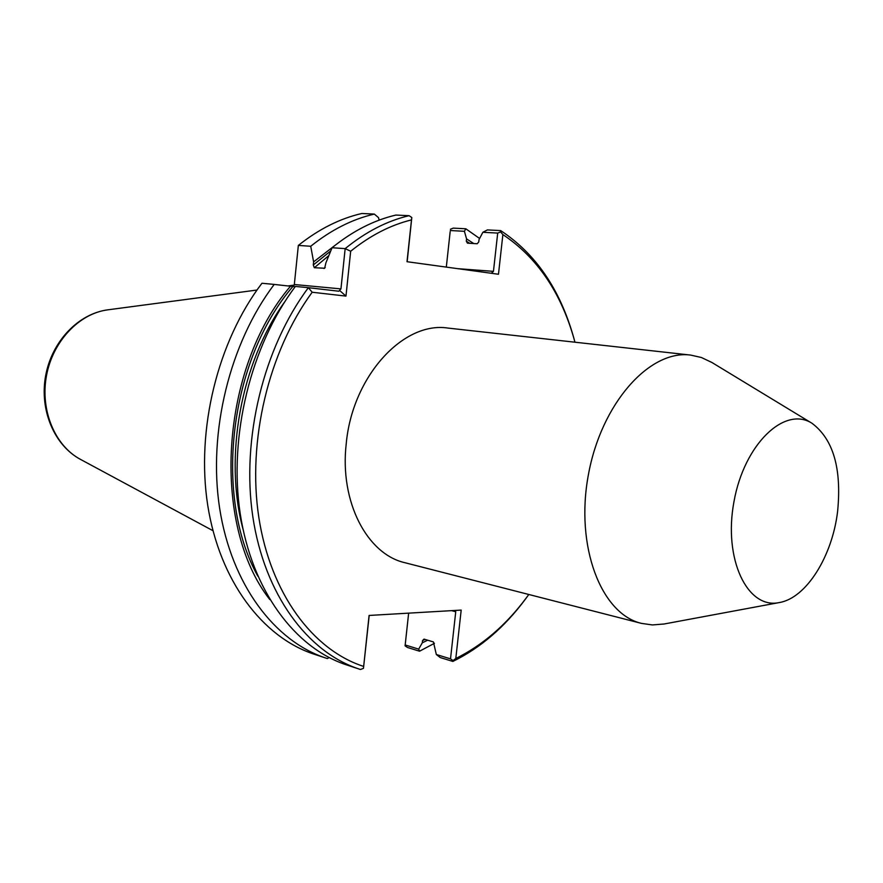 <?xml version="1.0" encoding="UTF-8"?>
<svg xmlns="http://www.w3.org/2000/svg" width="883" height="883" viewBox="0 0 883 883"><rect width="100%" height="100%" fill="white"/><g stroke="black" fill="none" stroke-linecap="round" stroke-linejoin="round"><path stroke-width="1.32" d="M330.75 250.927L313.288 264.977L313.608 261.876L334.48 245.783M313.608 261.876L310.728 246.269C331.169 229.889 352.372 219.161 374.326 214.083L378.487 217.615L379.16 220.143M274.227 284.425L261.953 283.255C217.637 341.445 195.905 429.624 207.726 505.275C219.635 580.992 262.659 637.36 314.16 654.215L326.081 658.144C274.547 641.29 231.501 584.579 219.635 508.277C207.869 432.041 229.757 343.112 274.227 284.425L292.869 286.489C229.392 360.165 213.388 496.467 257.77 576.069M295.154 286.743L292.869 286.489M409.083 215.673C387.052 220.882 365.75 231.865 345.165 248.631L350.672 251.236L345.97 296.103L312.174 292.24L308.377 287.681L295.386 286.434C250.662 345.97 228.509 436.202 240.176 513.442C251.931 590.749 295.01 648.056 346.611 664.921L359.204 669.082C307.582 652.206 264.481 594.546 252.803 516.621C241.202 438.763 263.509 347.736 308.377 287.681L338.829 291.224L340.948 288.896L345.165 248.631L332.063 247.737C352.593 231.114 373.862 220.22 395.871 215.066L409.083 215.673L411.809 217.516L407.162 261.732M313.288 264.977L314.315 267.726L324.657 268.233L325.904 262.836L332.063 247.737M491.323 273.277L493.454 271.357L497.703 233.079L500.595 231.909L502.88 234.591L498.476 274.26L407.008 261.71L411.489 219.9C390.562 225.022 370.286 235.463 350.672 251.236M369.204 615.44L363.465 668.332L360.485 669.502L359.204 669.082M363.465 668.332L369.083 615.451L461.191 610.087L455.805 658.508C482.736 645.175 506.356 624.8 526.687 597.372L525.495 599.027C504.69 627.096 480.484 647.89 452.869 661.433L440.22 657.548L436.323 654.513L433.41 641.919L424.017 639.115L422.549 640.594L425.043 639.413M345.97 296.103L339.723 290.584M418.697 649.115L419.557 651.201L407.549 647.504L405.087 645.848L408.641 613.144L405.187 644.976L418.697 649.115L422.306 642.78L422.549 640.594M436.323 654.513L450.518 658.861L455.738 611.787L455.308 610.429M469.734 243.3L466.312 241.158L467.427 243.167L477.217 243.752L478.774 241.898L479.016 239.613L482.858 232.284L487.416 229.911L500.661 230.595C535.595 253.675 559.855 289.072 573.464 336.787L574.469 340.419M466.312 241.158L466.555 238.896L473.741 243.542M427.681 640.208L422.306 642.78M269.768 599.524C210.96 524.524 219.988 368.586 290.485 286.213M500.595 231.909L500.661 230.595M497.703 233.079L482.858 232.284M452.869 661.433L453.045 660.561L450.518 658.861M405.187 644.976L405.087 645.848M450.153 231.732L446.312 267.108L450.153 231.732M310.728 246.269L298.344 245.419L294.326 284.514L293.388 286.556M326.081 658.144L327.361 658.563L329.127 657.581M690.616 355.076L447.902 328.068C403.31 321.059 352.251 376.434 346.224 443.785C339.491 501.632 367.041 554.226 404.977 562.725L641.533 623.398C601.157 614.06 575.021 546.511 588.343 475.021C601.191 403.432 649.557 349.513 690.616 355.076L701.367 357.494L711.941 362.505M502.88 234.591C536.963 257.306 560.672 292.03 574.005 338.763L574.943 342.207M528.796 594.48L526.687 597.372M363.619 666.411C312.946 650.02 270.595 593.718 258.829 517.416C247.152 441.18 268.52 351.754 312.174 292.24M479.612 238.476L465.805 228.785L453.244 228.123L450.429 229.26M434.447 643.299L419.557 651.201M465.805 228.785L464.425 231.291L450.297 230.54M374.326 214.083L361.82 213.498C339.9 218.531 318.741 229.172 298.344 245.419M453.045 660.561L455.805 658.508M411.809 217.516L411.489 219.9M466.555 238.896L464.425 231.291M664.104 623.994L652.438 624.943L641.533 623.398M837.625 511.257C832.371 556.235 806.234 598.266 779.192 602.581C747.36 609.458 723.155 559.027 733.972 501.654C744.17 444.171 784.667 405.584 811.996 423.277C833.265 439.215 841.797 468.542 837.625 511.257M527.714 595.981L525.495 599.027M455.738 611.787L451.632 610.639M328.84 255.595L314.315 267.726M284.635 301.953C240.86 363.001 223.708 456.754 243.035 529.347M323.984 268.52L325.22 267.372M212.958 530.694L80.53 459.414C55 445.915 40.055 410.418 46.446 375.882C52.704 341.313 79.238 313.399 107.892 309.823L256.975 290.043M493.454 271.357L457.471 268.642M340.948 288.896L294.326 284.514M287.924 285.937L294.26 285.099M80.53 459.414C54.084 445.308 39.349 409.811 45.64 375.728C51.821 341.633 78.168 313.653 107.892 309.823M811.996 423.277L711.488 362.229M779.192 602.581L663.575 624.093M574.005 338.763L573.464 336.787"/></g></svg>
